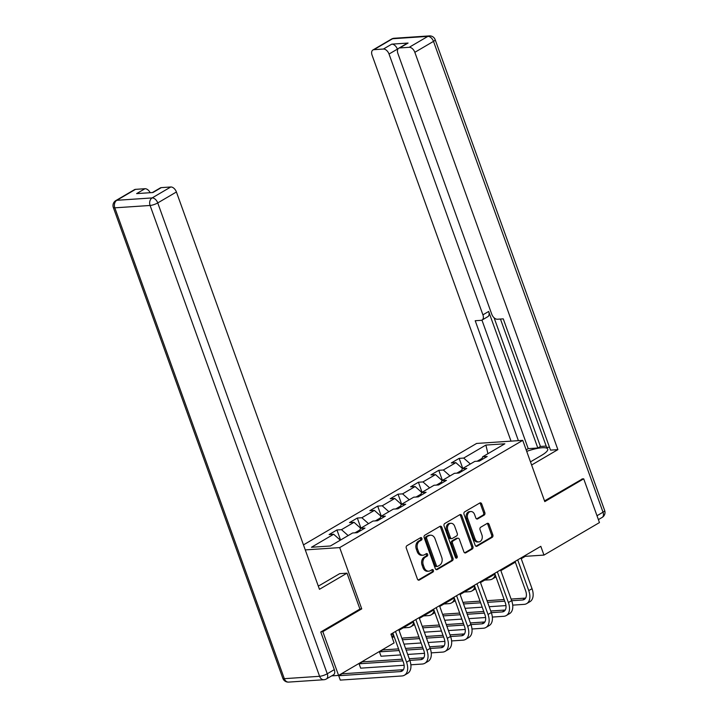 <?xml version="1.0" encoding="UTF-8"?>
<svg xmlns="http://www.w3.org/2000/svg" width="718" height="718" viewBox="0 0 718 718"><rect width="100%" height="100%" fill="white"/><g stroke="black" fill="none" stroke-linecap="round" stroke-linejoin="round"><path stroke-width="1.08" d="M421.897 538.374A1.31 0.996 86.2 0 0 420.569 537.692L406.953 545.671A1.876 1.418 86.2 0 0 406.289 548.139L417.427 579.067A1.876 1.418 86.2 0 0 418.827 580.189A1.876 1.418 86.2 0 0 419.321 580.036L432.936 572.058A1.31 0.996 86.2 0 0 432.074 569.652L430.315 570.684A6.004 4.55 86.2 0 1 428.736 571.178A6.004 4.55 86.2 0 1 424.23 567.588L423.306 565.012A6.004 4.55 86.2 0 1 425.424 557.114L427.192 556.082A1.31 0.996 86.2 0 0 426.321 553.677L424.562 554.709A6.004 4.55 86.2 0 1 422.983 555.202A6.004 4.55 86.2 0 1 418.477 551.612L417.553 549.037A6.004 4.55 86.2 0 1 419.671 541.13L421.439 540.098A1.31 0.996 86.2 0 0 421.897 538.374M422.983 555.202L421.735 555.283A6.004 4.55 86.2 0 1 417.23 551.693L416.305 549.117A6.004 4.55 86.2 0 1 418.423 541.219L420.192 540.187A1.31 0.996 86.2 0 0 420.263 537.872M418.199 580.045L431.697 572.138A1.31 0.996 86.2 0 0 431.769 569.832M428.736 571.178L427.488 571.259A6.004 4.55 86.2 0 1 422.983 567.669L422.058 565.093A6.004 4.55 86.2 0 1 424.176 557.195L425.945 556.163A1.31 0.996 86.2 0 0 426.016 553.856M484.174 515.102A1.876 1.418 86.2 0 0 484.838 512.634L481.715 503.955A1.876 1.418 86.2 0 0 480.306 502.833A1.876 1.418 86.2 0 0 479.812 502.986L464.69 511.844A1.876 1.418 86.2 0 0 464.025 514.312L475.163 545.24A1.876 1.418 86.2 0 0 476.564 546.362A1.876 1.418 86.2 0 0 477.057 546.21L492.18 537.351A1.876 1.418 86.2 0 0 492.844 534.883L489.075 524.4A1.876 1.418 86.2 0 0 487.666 523.278A1.876 1.418 86.2 0 0 487.172 523.431L480.701 527.227A1.876 1.418 86.2 0 0 480.037 529.696L481.904 534.892A5.017 3.796 86.2 0 1 478.816 541.91A5.017 3.796 86.2 0 1 475.047 538.904L467.723 518.549A5.017 3.796 86.2 0 1 470.811 511.53A5.017 3.796 86.2 0 1 474.58 514.528L475.801 517.92A1.876 1.418 86.2 0 0 477.21 519.042A1.876 1.418 86.2 0 0 477.703 518.89L484.174 515.102L482.927 515.183A1.876 1.418 86.2 0 0 483.591 512.715L480.468 504.036A1.876 1.418 86.2 0 0 479.687 503.058M544.791 501.613L583.707 478.825L599.458 522.578L543.966 555.086L540.816 546.335L390.924 634.156L394.074 642.906L338.582 675.414L322.831 631.652L361.737 608.864L339.686 547.601L522.74 440.358L544.791 501.613M441.857 527.308A1.876 1.418 86.2 0 0 440.448 526.186A1.876 1.418 86.2 0 0 439.954 526.339L424.832 535.197A1.876 1.418 86.2 0 0 424.167 537.665L435.305 568.593A1.876 1.418 86.2 0 0 436.706 569.715A1.876 1.418 86.2 0 0 437.199 569.562L452.322 560.704A1.876 1.418 86.2 0 0 452.986 558.227L441.857 527.308L440.61 527.389A1.876 1.418 86.2 0 0 439.829 526.411M444.756 523.521L459.879 514.662A1.876 1.418 86.2 0 1 460.373 514.51A1.876 1.418 86.2 0 1 461.782 515.632L472.92 546.56A1.876 1.418 86.2 0 1 472.256 549.028L465.785 552.815A1.876 1.418 86.2 0 1 465.291 552.968A1.876 1.418 86.2 0 1 463.882 551.846L459.367 539.308A1.876 1.418 86.2 0 0 457.958 538.186A1.876 1.418 86.2 0 0 457.465 538.338L453.175 540.851A1.876 1.418 86.2 0 0 452.511 543.32L457.213 556.378A1.31 0.996 86.2 0 1 455.418 557.428L444.092 525.989A1.876 1.418 86.2 0 1 444.756 523.521M303.472 544.89L476.617 443.446L522.74 440.358M339.686 547.601L305.276 549.907M462.778 468.441L459.152 458.371L451.317 462.957L455.867 462.652L443.329 470.003L438.779 470.308L430.953 474.894L435.494 474.589L422.965 481.931L418.414 482.236L410.579 486.831L415.13 486.526L402.592 493.867L398.041 494.172L390.215 498.759L394.765 498.454L382.227 505.795L377.677 506.1L369.842 510.695L374.392 510.39L361.854 517.732L357.313 518.037L349.478 522.623L354.028 522.318L341.49 529.66L336.939 529.965L329.104 534.56L333.655 534.255L311.459 547.26L330.406 545.985L352.601 532.98L357.151 532.675L364.986 528.089L360.436 528.394L359.449 531.329M459.152 458.371L463.702 458.066L485.898 445.061L504.844 443.796L482.649 456.792L487.199 456.486L479.364 461.082L474.813 461.387L462.275 468.728L466.826 468.423L458.999 473.009L454.449 473.315L441.911 480.665L446.461 480.36L438.626 484.946L434.076 485.251L421.547 492.593L426.088 492.288L418.262 496.883L413.712 497.188L401.174 504.53L405.724 504.224L397.889 508.811L393.338 509.116L380.809 516.457L385.36 516.152L377.524 520.747L372.974 521.053L360.436 528.394M461.764 470.263L456.827 473.162M462.536 468.576L455.867 462.652M449.998 475.926L443.329 470.003M462.275 468.728L461.288 471.663M441.39 482.2L436.454 485.09M442.162 480.513L435.494 474.589M429.633 487.854L422.965 481.931M441.911 480.665L440.924 483.6M421.026 494.137L416.09 497.027M421.798 492.44L415.13 486.526M409.26 499.791L402.592 493.867M421.547 492.593L420.551 495.537M400.653 506.064L395.717 508.954M401.434 504.377L394.765 498.454M388.896 511.719L382.227 505.795M401.174 504.53L400.186 507.464M380.289 518.001L375.352 520.891M381.061 516.314L374.392 510.39M368.531 523.655L361.854 517.732M380.809 516.457L379.822 519.401M359.924 529.929L354.988 532.819M360.696 528.242L354.028 522.318M348.158 535.583L341.49 529.66M340.323 540.178L333.655 534.255M321.152 631.768L322.831 631.652M331.68 675.88L338.582 675.414M583.707 478.825L582.02 478.933M521.232 558.712L525.271 556.342L543.966 555.086M391.193 634.891L393.123 633.761M399.02 630.305L413.487 621.833M419.393 618.377L433.86 609.896M439.757 606.441L454.225 597.968M460.13 594.504L474.598 586.032M480.495 582.576L494.962 574.095M500.859 570.639L515.336 562.167M482.128 458.335L477.192 461.225M487.926 453.704L485.898 445.061M470.371 463.99L463.702 458.066M482.649 456.792L481.661 459.735M525.002 555.606L525.271 556.342M340.565 540.035L336.939 529.965M360.93 528.107L357.313 518.037M381.303 516.17L377.677 506.1M401.667 504.233L398.041 494.172M422.04 492.306L418.414 482.236M442.405 480.369L438.779 470.308M361.737 608.864L359.906 608.981M436.077 569.571L451.075 560.785A1.876 1.418 86.2 0 0 451.739 558.317L440.61 527.389M427.102 536.777A1.31 0.996 86.2 0 0 426.645 538.509L436.418 565.649A1.31 0.996 86.2 0 0 437.747 566.331L439.604 565.237A6.004 4.55 86.2 0 0 441.723 557.339L435.045 538.787A6.004 4.55 86.2 0 0 430.54 535.197A6.004 4.55 86.2 0 0 428.969 535.691L425.864 536.858A1.31 0.996 86.2 0 0 425.397 538.59L426.645 538.509M437.397 566.439L436.149 566.52A1.31 0.996 86.2 0 1 435.171 565.739L425.397 538.59M430.54 535.197L429.292 535.278A6.004 4.55 86.2 0 0 427.722 535.772L428.969 535.691M425.864 536.858L427.722 535.772M464.663 552.824L471.008 549.108A1.876 1.418 86.2 0 0 471.672 546.64L460.534 515.712A1.876 1.418 86.2 0 0 459.753 514.734M457.958 538.186L456.711 538.267A1.876 1.418 86.2 0 0 456.217 538.419L451.927 540.941A1.876 1.418 86.2 0 0 451.263 543.409L455.966 556.468L457.213 556.378M455.759 557.967A1.31 0.996 86.2 0 0 455.966 556.468M454.682 526.294A5.017 3.796 86.2 0 0 450.913 523.296A5.017 3.796 86.2 0 0 447.826 530.306L450.41 537.486A1.876 1.418 86.2 0 0 451.81 538.608A1.876 1.418 86.2 0 0 452.304 538.446L456.603 535.933A1.876 1.418 86.2 0 0 457.258 533.465L454.682 526.294M450.913 523.296L449.665 523.377A5.017 3.796 86.2 0 0 446.578 530.396L447.826 530.306M451.81 538.608L450.563 538.688A1.876 1.418 86.2 0 1 449.163 537.567L446.578 530.396M476.581 518.899L482.927 515.183M470.811 511.53L469.563 511.611A5.017 3.796 86.2 0 0 466.476 518.629L467.723 518.549M478.816 541.91L477.569 541.991A5.017 3.796 86.2 0 1 473.808 538.994L466.476 518.629M475.935 546.218L490.933 537.432A1.876 1.418 86.2 0 0 491.597 534.964L487.827 524.481A1.876 1.418 86.2 0 0 487.046 523.503M403.408 669.688L341.983 673.807L338.716 675.719L340.287 680.099L401.927 675.961A14.342 8.769 -120.4 0 0 404.458 675.207A14.342 8.769 -120.4 0 0 406.559 662.211L395.492 631.481M404.458 675.207L407.716 673.296A14.342 8.769 -120.4 0 0 409.816 660.3L398.75 629.569M392.854 633.025L403.435 662.418A9.558 5.843 59.6 0 1 402.035 671.088A9.558 5.843 59.6 0 1 400.357 671.59L338.716 675.719L340.287 680.099M318.289 586.059A21.513 4.972 -19.8 0 0 321.117 584.524L339.659 573.664L347.009 573.17L319.456 589.307L176.413 191.984L157.745 202.925L327.255 673.762L334.31 669.634L320.758 632.002L359.924 609.052L347.009 573.17M135.505 189.355L116.837 200.295A5.735 3.509 -120.4 0 0 115.831 200.591L134.499 189.651A5.735 3.509 59.6 0 1 135.505 189.355L144.982 188.717A5.735 3.509 59.6 0 1 150.179 192.702M152.395 192.559L160.302 187.928A5.735 3.509 59.6 0 1 161.308 187.622L170.785 186.985A5.735 3.509 59.6 0 1 176.413 191.984M144.982 188.717L136.626 193.618L152.952 192.514L161.308 187.622M334.31 669.634A5.735 3.509 59.6 0 1 333.466 674.83L326.412 678.959A5.735 3.509 -120.4 0 0 327.255 673.762A5.735 1.328 160.2 0 1 319.6 676.302L150.089 205.474L114.808 207.834L284.319 678.672L319.6 676.302A5.735 4.344 -93.8 0 0 323.899 679.731A5.735 5.735 0 0 0 326.412 678.959M530.485 461.862L541.507 455.4A21.513 4.972 -19.8 0 0 547.726 449.055A21.513 4.972 -19.8 0 0 526.698 451.353M531.616 465.013L557.877 449.63L550.518 450.123L503.255 318.855L497.403 319.241A5.735 3.509 -120.4 0 1 491.767 314.242L397.88 53.446A5.735 3.509 -120.4 0 1 398.714 48.25L407.07 43.349A5.735 3.509 59.6 0 1 408.084 43.053L391.75 44.148A5.735 3.509 59.6 0 1 397.386 49.147L397.601 49.757M500.455 319.043L546.667 447.404L549.476 447.215M494.101 317.796L540.43 446.47L546.192 446.084M540.43 446.47L537.818 447.996L528.215 448.642L526.159 449.845M557.877 449.63L414.833 52.315A5.735 3.509 -120.4 0 0 409.197 47.307L399.729 47.944A5.735 3.509 -120.4 0 0 398.714 48.25M397.386 49.147L389.03 54.038A5.735 3.509 -120.4 0 0 383.394 49.039L373.925 49.677A5.735 3.509 -120.4 0 0 372.911 49.982A5.735 3.509 -120.4 0 0 372.077 55.178L511.028 441.139M389.03 54.038L482.918 314.834A5.735 3.509 -120.4 0 1 482.083 320.04A5.735 3.509 -120.4 0 1 481.069 320.336L475.208 320.731L518.387 440.646M582.486 478.906L544.54 500.895M482.918 314.834L488.662 311.468L537.818 447.996M488.662 311.468A5.735 3.509 59.6 0 1 487.827 316.674L482.083 320.04M481.949 320.111L528.215 448.642M392.19 637.665L393.706 636.785A14.342 8.769 -120.4 0 0 394.11 636.516M392.046 637.261A14.342 8.769 -120.4 0 0 393.356 634.416M403.202 627.855L408.282 627.514A14.342 8.769 -120.4 0 0 410.804 626.76A14.342 8.769 -120.4 0 0 413.73 622.488M410.804 626.76L414.071 624.848A14.342 8.769 -120.4 0 0 414.483 624.588M410.867 664.796L422.301 664.033A14.342 8.769 -120.4 0 0 424.823 663.279A14.342 8.769 -120.4 0 0 426.923 650.275L415.857 619.544M424.823 663.279L428.09 661.368A14.342 8.769 -120.4 0 0 430.19 648.363L419.124 617.633M413.227 621.088L423.808 650.49A9.558 5.843 59.6 0 1 422.408 659.151A9.558 5.843 59.6 0 1 420.721 659.654L409.852 660.38M423.773 657.76L409.251 658.729M402.277 659.196L362.348 661.879L359.081 663.791L360.66 668.162L404.117 665.254M402.87 660.856L359.081 663.791L360.66 668.162M431.24 652.868L442.665 652.097A14.342 8.769 -120.4 0 0 445.187 651.343A14.342 8.769 -120.4 0 0 447.287 638.347L436.23 607.616M445.187 651.343L448.454 649.431A14.342 8.769 -120.4 0 0 450.554 636.435L439.488 605.696M433.591 609.16L444.173 638.553A9.558 5.843 59.6 0 1 442.773 647.223A9.558 5.843 59.6 0 1 441.094 647.726L430.217 648.453M444.146 645.823L429.624 646.801M422.651 647.268L405.544 648.417M398.562 648.884L382.712 649.943L379.454 651.854L381.025 656.234L400.734 654.915M423.243 648.919L406.137 650.068M399.163 650.535L379.454 651.854L381.025 656.234M407.707 654.439L424.491 653.317M423.575 615.927L428.655 615.586A14.342 8.769 -120.4 0 0 431.177 614.832A14.342 8.769 -120.4 0 0 434.094 610.551M431.177 614.832L434.444 612.912A14.342 8.769 -120.4 0 0 434.848 612.651M443.939 603.991L449.019 603.65A14.342 8.769 -120.4 0 0 451.541 602.896A14.342 8.769 -120.4 0 0 454.467 598.624M451.541 602.896L454.808 600.984A14.342 8.769 -120.4 0 0 455.221 600.715M464.313 592.054L469.392 591.713A14.342 8.769 -120.4 0 0 471.914 590.959A14.342 8.769 -120.4 0 0 474.831 586.687M471.914 590.959L475.181 589.047A14.342 8.769 -120.4 0 0 475.585 588.787M451.604 640.932L463.038 640.169A14.342 8.769 -120.4 0 0 465.56 639.415A14.342 8.769 -120.4 0 0 467.66 626.41L456.594 595.68M465.56 639.415L468.827 637.494A14.342 8.769 -120.4 0 0 470.927 624.498L459.861 593.768M453.955 597.223L464.546 626.617A9.558 5.843 59.6 0 1 463.146 635.286A9.558 5.843 59.6 0 1 461.459 635.789L450.59 636.516M464.51 633.895L449.989 634.865M443.015 635.331L425.909 636.48M418.935 636.947L403.085 638.015L402.017 638.634M443.607 636.983L426.501 638.131M419.527 638.598L402.421 639.747M404.001 644.127L421.107 642.978M428.081 642.511L444.855 641.38M471.977 628.995L483.402 628.232A14.342 8.769 -120.4 0 0 485.924 627.478A14.342 8.769 -120.4 0 0 488.025 614.482L476.967 583.743M485.924 627.478L489.191 625.566A14.342 8.769 -120.4 0 0 491.291 612.562L480.225 581.831M474.329 585.287L484.91 614.689A9.558 5.843 59.6 0 1 483.51 623.35A9.558 5.843 59.6 0 1 481.832 623.852L470.954 624.588M484.883 621.959L470.362 622.937M463.388 623.404L446.273 624.552M439.299 625.019L423.449 626.078L422.39 626.706M463.981 625.055L446.874 626.204M439.901 626.67L422.785 627.819M424.365 632.19L441.471 631.041M448.445 630.575L465.228 629.453M492.342 617.067L503.776 616.295A14.342 8.769 -120.4 0 0 506.298 615.541A14.342 8.769 -120.4 0 0 508.398 602.546L497.332 571.815M506.298 615.541L509.565 613.63A14.342 8.769 -120.4 0 0 511.665 600.634L500.599 569.904M494.693 573.359L505.284 602.752A9.558 5.843 59.6 0 1 503.883 611.422A9.558 5.843 59.6 0 1 502.196 611.924L491.327 612.651M505.248 610.022L490.726 611M483.752 611.467L466.646 612.616M459.673 613.082L443.823 614.141L442.755 614.77M484.345 613.118L467.238 614.267M460.265 614.734L443.159 615.882M444.729 620.262L461.845 619.113M468.818 618.647L485.592 617.516M484.677 580.126L489.757 579.785A14.342 8.769 -120.4 0 0 492.279 579.031A14.342 8.769 -120.4 0 0 495.196 574.75M492.279 579.031L495.546 577.119A14.342 8.769 -120.4 0 0 495.959 576.85M512.715 605.13L524.14 604.368A14.342 8.769 -120.4 0 0 526.662 603.614A14.342 8.769 -120.4 0 0 528.762 590.609L517.705 559.878M526.662 603.614L529.929 601.702A14.342 8.769 -120.4 0 0 532.029 588.697L520.963 557.967M515.066 561.422L525.648 590.824A9.558 5.843 59.6 0 1 524.248 599.485A9.558 5.843 59.6 0 1 522.569 599.988L511.692 600.724M525.621 598.094L511.099 599.063M504.117 599.539L487.01 600.679M480.037 601.145L464.187 602.214L463.128 602.833M504.718 601.19L487.612 602.339M480.629 602.806L463.523 603.955M465.102 608.325L482.209 607.177M489.182 606.71L505.966 605.588M418.423 541.219L419.671 541.13M416.305 549.117L417.553 549.037M417.23 551.693L418.477 551.612M425.945 556.163L427.192 556.082M424.176 557.195L425.424 557.114M422.058 565.093L423.306 565.012M422.983 567.669L424.23 567.588M431.697 572.138L432.936 572.058M418.325 580.099L419.321 580.036M420.192 540.187L421.439 540.098M451.739 558.317L452.986 558.227M451.075 560.785L452.322 560.704M436.203 569.625L437.199 569.562M435.171 565.739L436.418 565.649M460.534 515.712L461.782 515.632M471.672 546.64L472.92 546.56M471.008 549.108L472.256 549.028M464.779 552.887L465.785 552.815M456.217 538.419L457.465 538.338M451.927 540.941L453.175 540.851M451.263 543.409L452.511 543.32M449.163 537.567L450.41 537.486M476.698 518.961L477.703 518.89M473.808 538.994L475.047 538.904M487.827 524.481L489.075 524.4M491.597 534.964L492.844 534.883M490.933 537.432L492.18 537.351M476.061 546.272L477.057 546.21M480.468 504.036L481.715 503.955M483.591 512.715L484.838 512.634M406.559 662.211L409.816 660.3M400.357 671.59L403.301 669.867M115.831 200.591A5.735 5.735 0 0 0 113.327 207.484A5.735 1.328 160.2 0 0 114.808 207.834A5.735 4.344 -93.8 0 1 116.837 200.295L152.117 197.926L170.785 186.985M152.117 197.926A5.735 4.344 86.2 0 0 150.089 205.474A5.735 1.328 160.2 0 0 157.745 202.925A5.735 3.509 -120.4 0 0 152.117 197.926M288.618 682.1A5.735 4.344 86.2 0 1 284.319 678.672A5.735 1.328 160.2 0 1 282.838 678.322A5.735 5.735 0 0 0 288.618 682.1L323.899 679.731M383.394 49.039L391.75 44.148M408.084 43.053L399.729 47.944M409.197 47.307L427.874 36.376L392.593 38.736L373.925 49.677M596.99 515.73L603.012 512.203L433.501 41.375L414.833 52.315M427.874 36.376A5.735 3.509 59.6 0 1 433.501 41.375A5.735 1.328 160.2 0 0 435.162 39.678A5.735 5.735 0 0 0 429.382 35.9A5.735 4.344 86.2 0 0 427.874 36.376M392.593 38.736A5.735 4.344 -93.8 0 1 394.101 38.269A5.735 5.735 0 0 0 391.588 39.041A5.735 3.509 59.6 0 1 392.593 38.736M435.162 39.678L604.673 510.516A5.735 1.328 160.2 0 1 603.012 512.203A5.735 3.509 59.6 0 1 602.169 517.409L598.39 519.617M426.923 650.275L430.19 648.363M420.721 659.654L423.665 657.93M447.287 638.347L450.554 636.435M441.094 647.726L444.038 646.003M467.66 626.41L470.927 624.498M461.459 635.789L464.402 634.066M488.025 614.482L491.291 612.562M481.832 623.852L484.776 622.129M508.398 602.546L511.665 600.634M502.196 611.924L505.14 610.201M528.762 590.609L532.029 588.697M522.569 599.988L525.513 598.265M113.327 207.484L282.838 678.322M429.382 35.9L394.101 38.269M391.588 39.041L372.911 49.982M602.169 517.409A5.735 5.735 0 0 0 604.673 510.516"/></g></svg>
